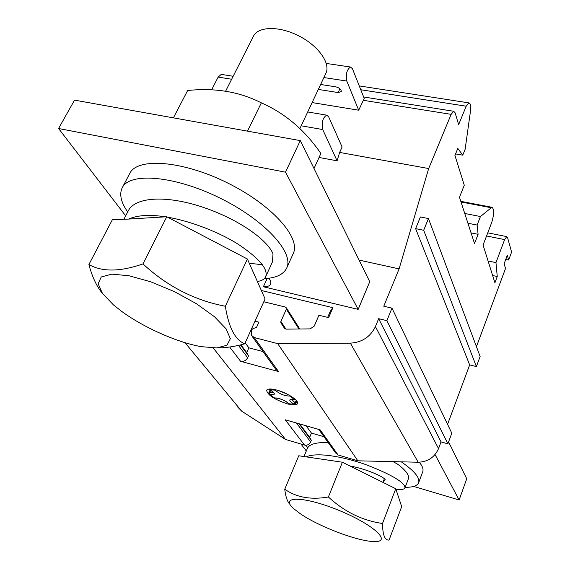 <?xml version="1.0" encoding="UTF-8"?>
<svg xmlns="http://www.w3.org/2000/svg" width="570" height="570" viewBox="0 0 570 570"><rect width="100%" height="100%" fill="white"/><g stroke="black" fill="none" stroke-linecap="round" stroke-linejoin="round"><path stroke-width="0.85" d="M476.442 346.667L505.512 268.498L504.129 263.789L507.307 255.26L508.661 260.013L511.112 253.422L511.383 251.313L507.557 237.555L506.73 236.614L504.621 239.607L495.964 262.62L497.254 276.528L494.917 282.777L483.075 245.064L491.682 222.585C494.24 214.106 494.311 208.998 491.889 207.266L480.439 216.529L477.126 225.065L478.095 234.306L474.525 243.547L459.477 197.256L464.279 185.214L454.938 155.468L457.803 148.421L462.762 155.168L465.127 149.319L470.514 110.922C471.055 105.892 470.499 103.213 468.853 102.885L466.196 106.205L458.643 124.616L455.124 112.839L453.663 111.271L451.148 114.356L428.668 168.549L399.093 268.89L383.774 306.218L391.975 308.149L451.803 433.186L447.878 443.823L441.03 441.907L438.537 448.618C434.661 457.318 427.885 461.857 418.195 462.227L357.846 460.809L338.067 454.967L335.545 452.865L318.765 429.424M269.118 394.062L269.66 394.411L269.688 392.545L268.905 392.58L269.09 394.034M274.234 397.824L275.638 398.052C275.26 397.34 285.413 399.948 288.206 403.303L289.168 403.916L294.562 404.394M294.975 404.337L295.894 403.524L294.925 404.351L294.042 404.23L295.174 402.812L291.541 399.399M295.445 399.577L294.626 399.684L295.645 399.777M290.208 395.787L289.738 396.029L289.033 395.103M269.353 389.018L269.71 389.574M286.838 403.731C292.894 405.377 296.464 405.348 297.54 403.653C299.3 400.767 287.323 392.837 276.942 390.108C271.071 388.576 267.629 388.633 266.625 390.279C267.401 394.832 274.134 399.314 286.838 403.731M447.571 424.337L469.666 364.893L476.399 366.574L480.125 356.492L428.448 218.566L423.681 230.273L476.399 366.574M423.681 230.273L415.616 228.634L469.666 364.893M415.616 228.634L420.404 216.963L428.448 218.566M323.988 436.727L311.434 433.086L309.667 437.325L311.327 440.268L310.621 441.957C309.261 444.529 307.223 445.562 304.508 445.063L285.513 439.449L241.694 411.177L237.291 406.602M261.352 290.501L332.894 307.686L328.641 317.618L318.936 315.246L314.22 326.168L310.094 328.89L285.962 329.139L284.565 328.448L280.853 322.777L284.694 328.619M299.791 328.997L286.397 307.893L286.347 309.182L280.889 321.452L280.853 322.777M286.397 307.893L285.363 307.045L263.803 301.779M263.041 351.569L248.869 347.835L246.717 352.588L248.513 355.822L247.658 357.718C246.026 360.611 243.675 361.815 240.604 361.316L278.516 371.547L254.256 337.554L251.327 335.21L251.413 331.02L252.325 329.018L256.614 327.209L258.894 322.171L254.989 321.181M254.256 337.554L277.704 343.632L357.846 460.809M391.975 308.149L386.88 320.654L378.665 318.68L375.423 326.574C370.436 336.856 362.078 342.378 350.351 343.154L277.704 343.632M359.093 260.091L399.093 268.89M267.18 278.431L263.376 286.76L358.167 309.375L369.745 281.737L300.283 140.605L74.535 100.135L58.568 128.507L125.671 215.845M278.516 371.547L275.702 369.267L252.196 336.421M304.508 445.063L285.214 419.776L320.112 429.816L338.067 454.967M213.216 347.964L285.513 439.449M327.672 317.383L330.294 311.263L332.894 307.686M299.036 423.752L311.327 440.268M299.727 423.952L309.667 437.325M306.069 425.776L311.434 433.086M248.869 347.835L245.178 342.798M246.717 352.588L240.939 344.8M248.513 355.822L240.412 344.928M386.88 320.654L447.878 443.823M378.665 318.68L441.03 441.907M471.062 232.895L478.095 234.306M312.111 102.579L358.687 110.21L364.23 98.475L352.459 68.77L350.486 67.018L326.282 63.434M221.922 74.492L221.274 74.385L218.153 77.078L211.634 89.825M492.644 275.538L497.254 276.528M488.062 260.96L495.964 262.62M505.761 259.407L508.661 260.013M319.05 157.484L337.077 160.811L339.649 152.432L428.668 168.549M339.649 152.432L342.1 146.989L328.619 116.743L326.639 115.14L307.693 111.962M320.625 84.474L335.851 86.854C339.414 87.823 341.238 89.383 341.309 91.542L338.274 92.582L318.302 89.412M358.687 110.21L346.795 81.061C345.591 74.264 346.824 69.576 350.486 67.018M462.762 155.168L455.572 153.914M477.126 225.065L467.927 223.24M480.439 216.529L464.75 213.472M337.077 160.811L322.713 129.54C321.38 122.643 322.684 117.84 326.639 115.14M299.898 128.549L325.897 73.273C330.792 63.462 318.587 45.963 298.993 35.974C279.464 25.85 258.189 26.241 253.422 36.231L225.627 91.164M120.99 310.871C143.02 327.258 177.156 342.463 201.239 346.66L216.821 347.921L226.981 345.242L230.337 338.708L226.133 328.869L214.463 316.735L196.465 303.746L174.278 291.555L150.765 281.801L129.041 275.759L111.87 274.142L101.246 276.977L98.126 283.732L102.472 293.429L113.43 304.872L120.99 310.871M165.293 216.835C149.903 214.377 137.662 215.125 128.564 219.08L112.376 219.707L88.906 264.516C92.198 276.942 96.758 286.625 102.579 293.571M216.507 347.935C225.271 347.985 234.669 346.617 244.708 343.838C235.111 339.898 228.656 327.365 225.342 306.247C194.477 300.326 167.024 286.211 142.984 263.917C120.063 271.862 102.037 272.061 88.906 264.516M128.564 219.08L166.768 216.75L247.401 259.022L265.093 298.937L244.708 343.838M247.401 259.022L225.342 306.247M166.768 216.75L142.984 263.917M257.362 281.495C261.772 280.796 264.551 279.186 265.698 276.664C268.242 269.268 259.592 258.823 239.763 245.314C221.559 233.159 191.278 221.167 167.68 217.227M247.487 131.136L261.345 102.849C285.171 113.373 305.007 130.259 320.867 153.515L314.013 168.485M261.345 102.849C239.521 91.734 214.954 87.623 187.637 90.516L173.394 117.862M128.385 210.615C135.71 196.486 167.68 195.289 203.034 207.288C239.521 219.479 267.943 240.504 273.016 253.942L272.382 262.05L265.698 276.657M127.694 211.955C120.947 202.279 119.123 194.213 122.222 187.751C129.582 171.948 174.912 175.731 219.913 198.032C264.993 220.148 294.441 252.873 286.682 268.085C283.511 274.498 276.037 278.017 264.259 278.652M122.222 187.751L129.753 173.451C137.341 157.227 182.628 160.576 227.33 182.828C272.118 204.887 301.167 237.961 293.222 253.6L286.682 268.085M262.414 264.722L249.282 263.269M358.167 309.375L285.506 172.176L58.568 128.507M285.506 172.176L300.283 140.605M269.09 278.203L270.814 281.473L270.707 284.109C269.781 285.962 267.337 286.845 263.376 286.76M413.678 486.424L459.121 499.997L466.73 478.779L448.583 441.914M459.121 499.997L435.06 454.561M300.946 444.009L306.297 450.97M419.292 462.22C422.491 466.11 423.638 469.288 422.733 471.753L418.622 482.733C417.276 485.882 412.794 487.407 405.177 487.293M401.244 461.828C414.333 470.849 420.126 477.817 418.622 482.733M307.829 447.585L305.499 445.234M393.058 461.636L398.209 464.543C406.118 470.67 409.502 475.444 408.369 478.857L404.992 487.792C404.75 482.384 391.718 474.653 365.883 464.614C341.594 456.071 316.336 452.138 306.233 456.876M383.667 480.517L385.156 480.018C386.246 478.237 369.125 469.509 349.781 465.897M395.894 489.131C401.301 489.872 404.337 489.43 404.992 487.792M284.758 489.245L298.766 455.772L342.399 462.227L395.758 488.739L401.686 506.63L389.082 540.054C384.836 540.495 382.648 534.966 382.52 523.481C362.413 520.574 344.373 511.746 328.398 496.99C311.013 500.025 296.464 497.446 284.758 489.245C285.541 496.142 287.13 501.059 289.524 503.994M342.399 462.227L328.398 496.99M395.758 488.739L382.52 523.481M300.29 513.727C318.502 526.359 356.685 540.994 373.151 541.5C393.115 542.918 374.469 524.899 339.164 510.471C303.967 495.886 278.702 495.722 293.785 508.732L300.29 513.727M328.17 442.569C316.079 442.199 309.118 444.201 307.294 448.583L303.974 456.541M274.868 389.588L275.132 390.151L269.952 389.759C275.916 393.763 275.816 395.316 269.66 394.411L274.533 398.01C279.485 398.031 284.252 399.955 288.847 403.774L294.042 404.23C288.156 400.282 288.349 398.772 294.626 399.684L289.738 396.029C284.679 396.029 279.806 394.077 275.132 390.151L276.279 389.93M287.145 394.105L278.509 390.571M273.507 392.538L269.688 392.545L270.686 390.258M296.885 401.195L295.894 403.524L295.174 402.812L296.222 400.368M240.604 361.316L229.696 347.016M296.457 423.011L310.621 441.957M247.658 357.718L238.445 345.384M184.979 342.663L241.694 411.177M375.423 326.574L438.537 448.618M350.351 343.154L418.195 462.227M286.347 309.182L298.958 329.004M285.94 329.139L280.889 321.452M218.153 77.078L231.655 79.244M363.168 100.277L451.148 114.356M486.559 235.966L504.621 239.607M338.274 92.582L339.827 88.671M346.795 81.061L323.888 77.541M466.196 106.205L360.767 89.739M490.991 207.701L461.016 201.972M322.713 129.54L301.188 125.806M291.576 399.228L294.754 399.784M269.845 389.766L273.629 392.367M274.405 398.003L275.203 398.166M288.441 403.574L289.004 403.881M269.175 389.032L269.767 389.723M268.905 392.58L270.08 389.894M269.318 394.269L274.305 397.938M221.274 74.385L233.159 76.273M363.639 96.978L453.663 111.271M487.763 232.824L506.73 236.614M468.853 102.885L359.25 85.913M491.889 207.266L460.809 201.338M128.4 210.587L123.989 219.072M384.365 478.707L382.947 482.37"/></g></svg>
